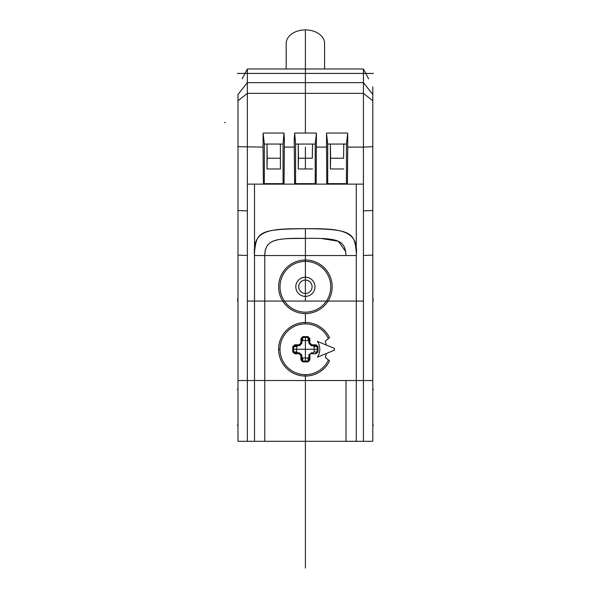 <?xml version="1.0" encoding="UTF-8"?>
<svg xmlns="http://www.w3.org/2000/svg" width="598" height="598" viewBox="0 0 598 598"><rect width="100%" height="100%" fill="white"/><g stroke="black" fill="none" stroke-linecap="round" stroke-linejoin="round"><path stroke-width="0.9" d="M237.989 94.514L237.989 441.13L237.989 94.514L247.363 82.644L247.363 93.355L237.989 100.763M237.324 389.455L237.989 389.455L237.989 388.827M237.989 140.822L237.989 246.167M237.989 134.782L237.989 129.527L237.989 134.782M237.989 113.717L237.989 110.66M237.989 106.19L237.989 104.216L237.989 106.19M372.801 237.787L372.801 441.137L372.801 86.837L372.801 100.763L363.427 93.355L363.427 301.071L247.363 301.071L247.363 93.355L247.363 441.13L247.363 380.522L254.509 380.522L254.516 252.162C256.475 231.628 259.771 229.146 305.391 228.698L305.391 238.393C339.275 237.832 345.068 240.62 346.018 255.54L346.018 255.481M372.801 388.894L372.801 389.455L373.458 389.455M347.423 184.117L363.427 184.117L363.427 441.13L363.427 210.9L372.793 210.496M363.427 210.9L363.427 147.101L347.737 147.101L347.423 184.147L326.755 184.147L326.486 133.227L327.711 144.058L327.711 183.638L326.755 184.147M316.178 184.147L316.439 133.227L315.213 144.058L315.213 183.638L316.178 184.147L294.612 184.147L294.238 139.715L294.687 133.048L316.103 133.048M347.423 184.147L346.459 183.638L346.459 144.058L347.685 133.227L347.737 147.101M284.409 139.715L284.035 184.147L283.071 183.638L283.071 144.058L283.968 133.048L284.409 139.715M263.053 147.101L263.105 133.227L264.323 144.058L264.323 183.638L263.367 184.147L263.053 147.101L237.989 146.682M263.434 133.048L283.968 133.048M284.035 184.147L263.367 184.147M264.323 183.638L283.071 183.638M264.323 144.058L280.395 144.058L280.395 168.965L280.395 144.058L283.071 144.058M280.395 168.965L267.007 168.965L267.007 144.058L267.216 158.231L280.185 158.231M267.007 168.965L267.216 158.231M294.687 133.048L295.576 144.058L295.576 183.638L294.612 184.147M295.576 144.058L315.213 144.058M312.537 168.965L298.252 168.965L298.252 144.058L298.462 158.231L312.328 158.231L312.537 144.058L312.328 158.231M295.576 183.638L315.213 183.638M298.252 168.965L298.462 158.231M356.281 184.117L356.273 252.304C354.592 232.719 351.534 228.967 305.391 228.698C268.36 228.593 252.461 229.841 254.509 255.54L254.509 441.13L254.509 380.522L264.772 380.522L264.772 441.145L264.772 380.522L346.018 380.53L346.018 441.145L346.018 380.522L356.281 380.53L356.281 441.13M254.509 184.117L254.509 255.54L264.772 255.54C265.4 241.487 271.447 237.742 305.391 238.393C281.247 238.751 264.772 237.062 264.772 255.54L356.281 255.54L356.281 380.53L372.801 380.522M237.989 441.294L356.281 441.317L356.281 255.54C358.83 229.744 340.127 228.481 305.391 228.698L305.391 301.071M237.989 210.496L247.363 210.9M242.19 78.839L247.363 68.987L363.427 68.987L368.6 78.839M324.587 68.979L324.587 43.475A19.196 13.575 180 0 0 305.391 29.9L305.391 82.644L247.363 82.644L247.363 68.987L305.391 68.987L305.391 68.254M305.391 68.979L247.363 68.987L363.427 68.987L363.427 82.644L372.801 94.514M363.427 82.644L305.391 82.644L305.391 93.355L363.427 93.355L363.427 82.644L363.427 147.101L372.801 146.682L372.801 102.191M305.391 29.9A19.196 13.575 180 0 0 286.203 43.475L286.203 68.979M264.772 255.54L264.772 380.522L264.772 255.54L254.509 255.54M334.394 350.174L317.396 357.215A14.382 14.382 0 0 0 317.396 341.346L334.394 348.387A29.018 29.018 0 0 1 334.394 350.174M326.403 353.485A21.423 21.423 0 0 1 325.26 357.312L328.422 359.966A25.385 25.385 0 0 1 280.006 349.277A25.385 25.385 0 0 1 328.422 338.588L329.528 337.661A26.783 26.783 0 0 0 305.391 322.494L305.391 323.892M316.013 344.784L315.931 345.711L311.528 345.711A0.89 0.89 0 0 1 310.811 345.338L311.58 344.784L316.013 344.784L318.016 346.578A105.816 54.186 90 0 1 318.039 349.277A105.816 54.186 90 0 1 318.016 351.975L316.013 353.777L310.362 353.777M311.528 345.711L311.58 344.784A7.647 7.647 0 0 0 309.891 343.095L309.891 338.662L308.09 336.652A105.816 54.186 180 0 0 302.693 336.652L300.899 338.662L300.899 343.095A7.647 7.647 0 0 0 299.209 344.784L294.777 344.784L292.766 346.578A105.816 54.186 90 0 0 292.751 348.485A105.816 54.186 -90 0 0 292.751 349.277A105.816 54.186 -90 0 0 292.751 350.099A105.816 54.186 90 0 0 292.766 351.975L294.777 353.777L299.209 353.777A7.647 7.647 0 0 0 300.899 355.466L300.899 359.899L302.693 361.902A105.816 54.186 0 0 0 308.09 361.902L309.891 359.899L309.891 354.24L311.528 352.85A0.89 0.89 0 0 0 310.811 353.216M328.422 359.966L329.528 360.893A26.783 26.783 0 0 1 278.608 349.277A26.783 26.783 0 0 1 305.391 322.494L305.391 313.569A26.783 26.783 0 0 1 278.608 286.786A26.783 26.783 0 0 1 305.391 260.003A26.783 26.783 0 0 1 332.174 286.786A26.783 26.783 0 0 1 305.391 313.569M328.422 338.588L325.26 341.241L326.403 345.076M315.931 345.711L318.016 346.578M318.016 351.975L315.931 352.85L316.013 353.777M313.487 352.85L311.528 352.85M309.33 354.696A0.89 0.89 0 0 0 308.964 355.414L309.884 354.248M294.777 353.777L294.859 352.85L299.254 352.85L294.859 352.85L293.633 351.96L296.675 351.96L296.675 346.601L297.714 345.711L294.859 345.711L299.254 345.711L299.209 344.784L299.979 345.338A6.698 6.698 0 0 1 301.452 343.865A0.89 0.89 0 0 0 301.826 343.14L301.826 338.745L302.715 337.519L302.715 340.561L301.826 341.6M302.715 340.561L308.075 340.561L308.09 336.652M302.693 336.652L302.715 337.519A105.009 53.768 0 0 1 308.075 337.519L308.964 338.745L308.964 341.6L308.075 340.561M314.114 346.601L314.114 351.96L317.157 351.96A105.009 53.768 90 0 0 317.157 346.601L314.114 346.601L313.075 345.711M313.075 352.85L314.114 351.96M299.254 352.85L299.209 353.777L299.979 353.216A0.89 0.89 0 0 0 299.254 352.85A0.89 0.89 0 0 1 299.979 353.216A6.698 6.698 0 0 0 301.452 354.696A0.89 0.89 -19.2 0 1 301.826 355.414A0.89 0.89 0 0 0 301.452 354.696L300.899 355.466L301.826 355.414L301.826 359.817L301.826 356.961L302.715 358L308.075 358L308.964 356.961L308.964 355.414L308.964 358.351M296.675 351.96L297.714 352.85M294.777 344.784L294.859 345.711L292.766 346.578M300.899 359.899L301.826 359.817L302.693 361.902M309.891 359.899L308.964 359.817L308.09 361.902M296.675 346.601L293.633 346.601A105.009 53.768 -90 0 0 293.633 351.96L292.766 351.975M301.826 343.14L300.899 343.095L301.452 343.865A6.698 6.698 0 0 0 299.979 345.338A0.89 0.89 0 0 1 299.254 345.711M300.899 338.662L301.826 338.745M308.964 343.14L309.891 343.095L309.33 343.865A0.89 0.89 0 0 1 308.964 343.14L308.964 338.745L309.891 338.662M310.811 345.338A6.698 6.698 0 0 0 309.33 343.865A6.698 6.698 0 0 1 310.811 345.338M280.006 286.786A25.385 25.385 0 0 1 305.391 261.401A25.385 25.385 0 0 1 330.784 286.786A25.385 25.385 0 0 1 305.391 312.171A25.385 25.385 0 0 1 280.006 286.786M305.391 296.384A9.598 9.598 0 0 0 314.989 286.786A9.598 9.598 0 0 0 305.391 277.188A9.598 9.598 0 0 0 295.801 286.786A9.598 9.598 0 0 0 305.391 296.384M298.701 286.786A6.698 6.698 0 0 0 305.391 293.483A6.698 6.698 0 0 0 312.089 286.786A6.698 6.698 0 0 0 305.391 280.088A6.698 6.698 0 0 0 298.701 286.786M327.711 183.638L346.459 183.638M326.822 133.048L347.348 133.048M327.711 144.058L346.459 144.058M343.783 168.965L330.388 168.965L330.388 144.058L330.604 158.231L343.573 158.231L343.783 144.058L343.573 158.231M330.388 168.965L330.604 158.231M237.294 425.163L237.989 425.163M372.801 425.163L373.488 425.163M373.488 389.455L372.801 389.455M237.989 389.455L237.294 389.455M305.391 228.698L305.391 260.003M305.391 280.088L305.391 293.483M305.391 340.561L305.391 358M305.391 374.669L305.391 441.13M263.367 184.117L247.363 184.117L247.363 380.522L237.989 380.522M284.035 184.117L294.612 184.117M316.178 184.117L326.755 184.117M345.801 251.728L338.289 241.233L321.784 238.572M356.281 255.54L346.018 255.54M237.391 301.071L237.989 301.071L237.391 301.071M372.801 301.071L373.399 301.071L372.801 301.071M224.512 122.515L225.252 122.515M237.391 73.412L373.399 73.412M373.399 299.06L372.801 299.06M237.989 299.06L237.391 299.06M247.363 82.644L247.363 93.355L305.391 93.355L305.391 133.048M305.391 147.101L305.391 168.965M317.172 349.277L293.611 349.277M280.006 349.277L278.608 349.277M305.391 337.496L305.391 361.057M305.391 441.302L305.391 568.1L305.391 441.302M305.391 531.517L305.391 554.705L305.391 531.517M305.391 470.768L305.391 447.573L305.391 470.768M372.801 255.054L363.427 255.54M326.441 147.101L316.492 147.101M294.298 147.101L284.349 147.101M237.989 255.054L247.363 255.54M299.979 353.216A6.698 6.698 0 0 0 301.452 354.696A0.89 0.89 -19.2 0 1 301.826 355.414M302.715 358L302.715 361.043A105.009 53.768 180 0 0 308.075 361.043L308.075 358M356.281 441.317L372.801 441.294M308.964 359.817L308.964 354.203"/></g></svg>
